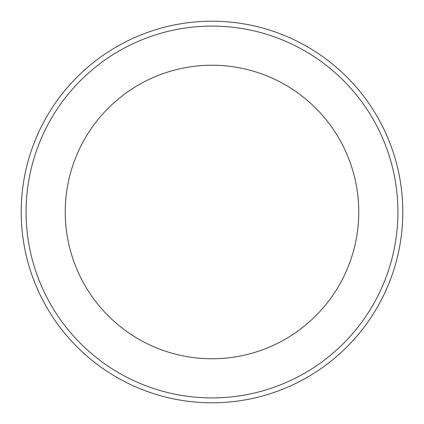 <?xml version="1.0" encoding="UTF-8"?>
<svg xmlns="http://www.w3.org/2000/svg" width="424" height="424" viewBox="0 0 424 424"><rect width="100%" height="100%" fill="white"/><g stroke="black" fill="none" stroke-linecap="round" stroke-linejoin="round"><path stroke-width="0.64" d="M212 26.092A185.908 185.908 0 0 1 373.003 304.951A185.908 185.908 0 0 1 50.997 304.951A185.908 185.908 0 0 1 212 26.092M212 21.2A190.8 190.8 0 0 1 377.238 307.4A190.8 190.8 0 0 1 46.762 307.4A190.8 190.8 0 0 1 212 21.2M212 65.232A146.768 146.768 0 0 1 339.105 285.384A146.768 146.768 0 0 1 84.895 285.384A146.768 146.768 0 0 1 212 65.232"/></g></svg>
